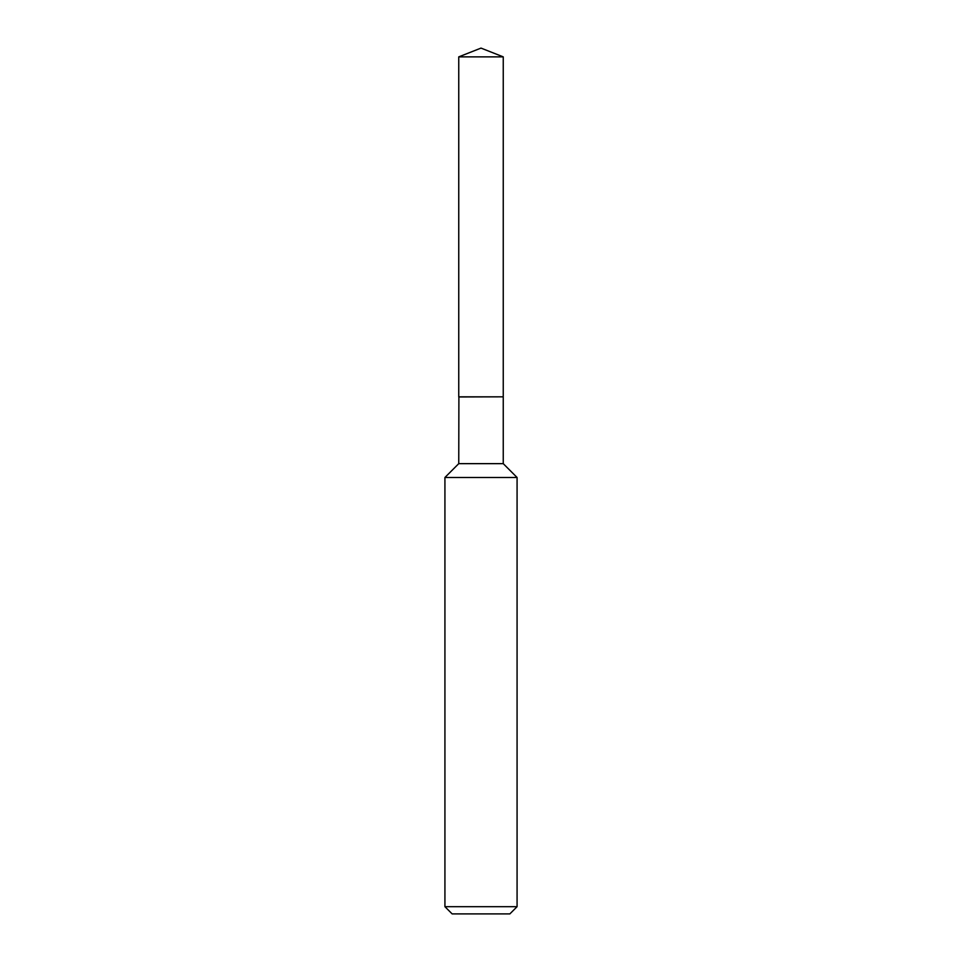 <?xml version="1.0" encoding="UTF-8"?>
<svg xmlns="http://www.w3.org/2000/svg" width="962" height="962" viewBox="0 0 962 962"><rect width="100%" height="100%" fill="white"/><g stroke="black" fill="none" stroke-linecap="round" stroke-linejoin="round"><path stroke-width="1.44" d="M503.246 56.866L458.754 56.866L458.754 396.825L503.246 396.825L503.246 56.866L481 48.1L458.754 56.866M458.898 396.825L458.754 463.648L444.925 477.477L444.925 906.685L517.075 906.685L509.86 913.9L452.14 913.9L444.925 906.685M503.102 396.825L458.754 396.969M503.246 396.969L503.246 463.648L517.075 477.477L444.925 477.477M517.075 477.477L517.075 906.685M503.246 463.648L458.754 463.648"/></g></svg>
